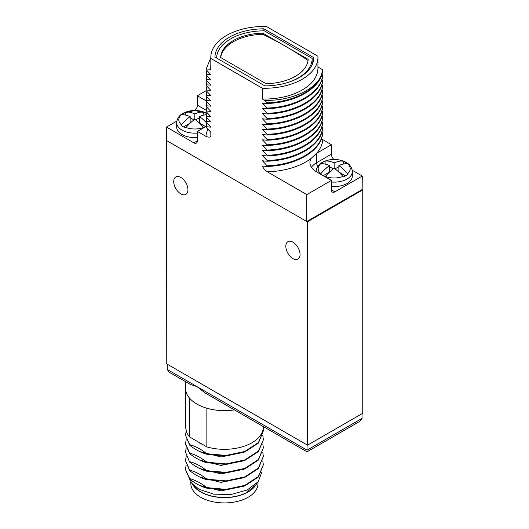 <?xml version="1.0" encoding="UTF-8"?>
<svg xmlns="http://www.w3.org/2000/svg" width="529" height="529" viewBox="0 0 529 529"><rect width="100%" height="100%" fill="white"/><g stroke="black" fill="none" stroke-linecap="round" stroke-linejoin="round"><path stroke-width="0.79" d="M166.496 140.377L166.258 363.621L307.501 445.16L362.742 413.275L362.742 189.898L362.153 189.561L362.272 176.038L352.195 170.219M210.82 132.237L210.82 134.055A53.561 30.927 0 0 0 210.859 135.179L210.859 132.27L206.178 127.416L206.178 126.742L210.859 127.158L206.178 122.166L206.178 121.498L210.859 121.908L206.178 116.922L206.178 116.248L210.859 116.658L206.178 111.672L206.178 110.997L210.859 111.414L206.178 106.428L206.178 105.754L210.859 106.164L206.178 101.178L206.178 100.503L210.859 100.92L206.178 95.928L206.178 95.253L210.859 95.537L206.178 90.684L197.377 95.769L197.377 105.192L206.244 110.31M194.903 110.482A4.946 2.857 120 0 0 197.377 105.192M176.831 121.088L166.496 127.059L193.879 142.87A4.946 2.857 60 0 0 196.352 143.114A4.946 2.857 60 0 0 197.377 140.853L197.377 131.43L205.953 136.383C209.325 137.685 210.959 137.282 210.859 135.179M362.153 189.561L306.8 221.519L166.496 140.516L166.496 127.059M306.8 221.519L306.8 194.606L331.392 180.409L331.392 189.832A4.946 2.857 -60 0 0 332.417 192.093A4.946 2.857 -60 0 0 334.89 191.848L362.272 176.038M362.742 189.898L307.501 221.79L306.919 221.453M307.501 445.16L307.501 221.79M292.934 258.595A10.058 5.806 -120 0 0 297.979 259.084A10.058 5.806 -120 0 0 299.5 251.017A10.058 5.806 -120 0 0 292.934 242.17A10.058 5.806 -120 0 0 287.921 241.66A10.058 5.806 -120 0 0 286.361 249.721A10.058 5.806 -120 0 0 292.934 258.595M180.825 193.872A10.058 5.806 -120 0 0 185.871 194.361A10.058 5.806 -120 0 0 187.398 186.294A10.058 5.806 -120 0 0 180.825 177.446A10.058 5.806 -120 0 0 175.813 176.937A10.058 5.806 -120 0 0 174.253 184.991A10.058 5.806 -120 0 0 180.825 193.872M206.178 90.684L206.178 90.009L210.859 90.419L206.178 85.433L206.178 84.759L210.859 85.176L206.178 80.183L206.178 79.515L210.859 79.925L206.178 74.939L206.178 74.265L210.859 74.675L206.178 69.689L206.178 69.015L210.859 69.239A53.561 30.927 180 0 1 210.82 68.115L210.82 57.35A53.561 30.927 0 0 0 210.859 58.474L210.859 69.239M210.859 58.474L262.437 88.257A53.561 30.927 0 0 0 317.942 57.35A53.561 30.927 0 0 0 317.909 56.233L266.325 26.45A53.561 30.927 0 0 0 210.82 57.35M317.942 57.35L317.942 68.115A53.561 30.927 180 0 1 262.437 99.022L262.437 88.257M262.437 99.022L264.804 100.384L267.119 102.811L267.119 103.486L262.437 103.069L267.119 108.061L267.119 108.729L262.437 108.319L267.119 113.305L267.119 113.98L262.437 113.57L267.119 118.556L267.119 119.23L262.437 118.813L267.119 123.806L267.119 124.474L262.437 124.064L267.119 129.05L267.119 129.724L262.437 129.314L267.119 134.3L267.119 134.974L262.437 134.558L267.119 139.55L267.119 140.218L262.437 139.808L267.119 144.794L267.119 145.468L262.437 145.058L267.119 150.044L267.119 150.719L262.437 150.302L267.119 155.288L267.119 155.962L262.437 155.552L267.119 160.538L267.119 161.213L262.437 160.796L267.119 165.789L267.119 166.463L262.602 166.066C263.065 167.984 264.645 169.908 267.343 171.826L306.8 194.606M210.734 69.167L210.82 64.366M317.75 166.384A4.946 2.857 60 0 1 316.593 162.714L331.392 154.17A4.946 2.857 -120 0 0 333.865 159.46M331.392 154.17L331.392 144.754L321.374 138.777M267.119 166.463C296.273 165.63 321.87 150.441 322.591 133.202L321.916 131.8M267.119 161.213C296.273 160.386 321.87 145.191 322.591 127.952L321.916 126.55M267.119 155.962C296.273 155.136 321.87 139.947 322.591 122.708L321.916 121.306M267.119 150.719C296.273 149.886 321.87 134.697 322.591 117.458L321.916 116.056M267.119 145.468C296.273 144.642 321.87 129.453 322.591 112.208L321.916 110.806M267.119 140.218C296.273 139.392 321.87 124.203 322.591 106.964L321.916 105.562M267.119 134.974C296.273 134.148 321.87 118.952 322.591 101.713L321.916 100.312M267.119 129.724C296.273 128.897 321.87 113.709 322.591 96.463L321.916 95.061M267.119 124.474C296.273 123.647 321.87 108.458 322.591 91.219L321.916 89.818M267.119 119.23C296.273 118.403 321.87 103.208 322.591 85.969L321.916 84.567M267.119 113.98C296.273 113.153 321.87 97.964 322.591 80.719L321.916 79.324M267.119 108.729C296.273 107.903 321.87 92.714 322.591 75.475L321.916 74.073M267.119 103.486C296.273 102.659 321.87 87.464 322.591 70.225L321.229 75.508C316.025 90.314 292.663 101.998 267.119 102.811M317.942 67.018L322.591 69.696M206.178 69.015L210.82 57.648M206.178 74.265L206.892 70.45M206.178 79.515L206.892 75.693M206.178 84.759L206.892 80.944M206.178 90.009L206.892 86.187M206.178 95.253L206.892 91.438M206.178 100.503L206.892 96.688M206.178 105.754L206.892 101.932M206.178 110.997L206.892 107.182M206.178 116.248L206.892 112.432M206.178 121.498L206.892 117.676M206.178 126.742L206.892 122.926M197.377 131.43L206.217 126.325M206.654 113.332L194.732 110.482L182.849 113.398C180.892 114.443 177.017 117.213 176.686 122.688L176.686 127.125A18.131 10.468 0 0 0 197.377 137.487M197.377 95.769L206.178 100.854M203.896 127.932L203.559 127.489A32.798 18.932 -120 0 0 194.811 119.323L194.811 113.94A32.798 18.932 60 0 0 186.063 112.003L185.725 112.062A16.478 9.515 0 0 0 183.16 113.266A16.478 9.515 0 0 0 181.063 114.753L181.401 114.694A16.009 9.244 0 0 0 181.401 124.798A32.798 18.932 -60 0 1 190.149 116.631L190.149 123.085L183.51 126.92M194.811 113.94A32.798 18.932 -60 0 1 203.559 112.003L203.896 115.104M206.641 113.371A16.478 9.515 0 0 0 203.896 112.062M206.37 114.727A32.798 18.932 120 0 0 199.473 116.631L199.473 123.085L205.649 126.656M199.473 116.631A32.798 18.932 60 0 1 206.819 123.178M194.811 119.323A32.798 18.932 120 0 0 186.063 127.489L185.725 127.932A16.478 9.515 0 0 1 181.063 125.241L181.401 124.798M185.725 112.062L185.725 115.104M193.978 119.918L190.149 117.703M199.473 117.703L195.644 119.918M190.149 116.631A32.798 18.932 -120 0 0 181.401 114.694M331.392 186.446A18.131 10.468 0 0 0 347.004 183.503A18.131 10.468 0 0 0 352.314 176.104L352.314 171.667A18.131 10.468 180 0 1 347.004 179.067A18.131 10.468 0 0 1 331.392 182.009M331.392 180.409L316.593 171.865A22.74 13.132 0 0 1 309.928 162.582A22.74 13.132 0 0 1 311.098 158.429L316.659 153.258A58.507 33.777 0 0 0 322.816 139.801M322.591 132.528C321.87 149.767 296.273 164.962 267.119 165.789M263.74 160.928L262.437 160.935M322.591 127.277C321.87 144.523 296.273 159.712 267.119 160.538M263.74 155.685L262.437 155.685M322.591 122.034C321.87 139.272 296.273 154.461 267.119 155.288M263.74 150.434L262.437 150.441M322.591 116.783C321.87 134.022 296.273 149.218 267.119 150.044M263.74 145.191L262.437 145.191M322.591 111.533C321.87 128.778 296.273 143.967 267.119 144.794M263.74 139.94L262.437 139.94M322.591 106.289C321.87 123.528 296.273 138.717 267.119 139.55M263.74 134.69L262.437 134.697M322.591 101.039C321.87 118.284 296.273 133.473 267.119 134.3M263.74 129.446L262.437 129.446M322.591 95.795C321.87 113.034 296.273 128.223 267.119 129.05M263.74 124.196L262.437 124.196M322.591 90.545C321.87 107.784 296.273 122.979 267.119 123.806M263.74 118.946L262.437 118.952M322.591 85.295C321.87 102.54 296.273 117.729 267.119 118.556M263.74 113.702L262.437 113.702M322.591 80.051C321.87 97.29 296.273 112.479 267.119 113.305M263.74 108.452L262.437 108.452M322.591 74.801C321.87 92.039 296.273 107.235 267.119 108.061M263.74 103.201L262.437 103.208M321.229 75.508C315.119 90.247 290.196 101.013 264.804 100.384M264.877 85.896A49.442 28.546 0 0 0 313.823 57.641L263.892 28.811A49.442 28.546 0 0 0 214.946 57.066L264.877 85.896M263.892 28.811L263.892 30.827M312.176 64.664L312.176 58.428L264.368 30.827A47.795 27.594 0 0 0 216.592 58.018M286.394 82.914A47.795 27.594 0 0 0 312.176 58.428M308.189 59.354A43.841 25.313 180 0 1 266.008 83.714L220.573 57.482A43.841 25.313 180 0 1 262.761 33.129L308.189 59.354M308.076 60.478A356.381 205.755 -120 0 0 262.761 34.325A43.841 25.313 0 0 0 233.388 41.718A43.841 25.313 0 0 0 220.692 57.549M262.761 34.325L262.761 33.129M331.392 144.754L316.666 153.258M320.442 174.226L320.779 173.776A32.798 18.932 -60 0 1 329.527 165.61A32.798 18.932 -120 0 0 320.779 163.679L320.442 163.732A16.478 9.515 0 0 1 322.531 162.251A16.478 9.515 0 0 1 325.104 161.041L325.441 160.988A32.798 18.932 60 0 1 334.189 162.919A32.798 18.932 -60 0 1 342.937 160.988L343.275 161.041A16.478 9.515 0 0 1 347.937 163.732L347.599 163.679A32.798 18.932 120 0 0 338.851 165.61L338.851 172.07L345.49 175.899M338.851 165.61A32.798 18.932 60 0 1 347.599 173.776L347.937 174.226A16.478 9.515 0 0 1 345.84 175.707A16.478 9.515 0 0 1 343.275 176.917L342.937 176.468A32.798 18.932 -120 0 0 334.189 168.301A32.798 18.932 120 0 0 325.441 176.468L325.104 176.917M343.275 161.041L343.275 164.083M325.104 161.041L325.104 164.083M334.189 162.919L334.189 168.301M333.356 168.896L329.527 166.688M338.851 166.688L335.022 168.896M329.527 165.61L329.527 172.07L323.232 175.701M362.041 413.678L362.041 418.386L359.991 421.243L307.038 451.812L205.371 393.12L196.907 386.56L190.5 384.53L169.24 372.257L167.19 369.407L167.19 364.157M362.041 418.386L307.038 450.139C307.038 452.335 307.038 452.335 307.038 450.139C307.038 452.335 307.038 452.335 307.038 450.139L307.038 444.896M185.52 381.66L185.52 388.18A38.895 22.456 0 0 0 189.746 398.363A38.895 22.456 0 0 0 196.907 404.057A38.895 22.456 0 0 0 206.773 408.19A38.895 22.456 0 0 0 234.4 409.882M189.746 398.363L189.666 398.311A38.928 22.476 180 0 1 185.481 388.18A38.928 22.476 180 0 1 185.52 387.208M234.433 409.896A38.928 22.476 180 0 1 206.859 408.236L206.773 408.19M206.859 408.236L206.859 446.912L191.062 437.794L189.666 436.987L189.666 398.311M185.481 388.18L185.481 427.22L186.942 432.953A38.928 22.476 0 0 0 189.666 436.987M189.666 453.677L189.666 453.148C195.393 454.689 201.126 457.711 206.859 462.22L206.859 462.749C201.126 461.202 195.393 458.18 189.666 453.677L185.481 444.175L186.175 439.672M206.859 462.749L226.042 464.455L244.808 460.455L258.397 451.587L263.343 439.936L258.397 451.058L244.808 459.926L226.042 463.926L206.859 462.22M206.859 453.743C201.126 449.24 195.399 446.218 189.666 444.671L185.481 435.169L189.666 445.2C195.399 449.71 201.126 452.731 206.859 454.272L226.042 455.978L244.808 451.978L258.397 443.11L263.343 430.93L258.397 442.581L244.808 451.449L226.042 455.449L206.859 453.743L206.859 454.272M189.666 453.148L185.481 443.646M189.666 461.625C195.393 463.166 201.126 466.188 206.859 470.691L206.859 471.227C201.126 469.686 195.399 466.657 189.666 462.154L185.481 452.123L186.175 448.149M199.684 460.045L220.97 465.434L244.1 460.733M199.684 451.568L220.97 456.957L244.1 452.255M199.684 443.09L203.804 445.154M263.191 428.834L263.343 430.93M185.481 435.169L186.175 431.195M262.801 435.433L263.343 439.407M262.801 443.91L263.343 447.884L258.397 459.536L244.808 468.403L226.042 472.404L206.859 470.691M258.304 481.595L255.487 485.225L245.687 493.041A33.314 19.229 180 0 1 200.855 491.838A33.314 19.229 180 0 1 194.004 486.091L191.948 483.44L199.089 489.325L213.736 494.172L231.107 494.47L247.202 489.986L258.304 481.595L261.829 471.954M263.343 464.839L258.397 477.019L244.808 485.886L226.042 489.887L206.859 488.174C201.126 486.634 195.399 483.612 189.666 479.109L185.481 469.607L189.666 478.58C195.393 480.12 201.126 483.142 206.859 487.645L226.042 489.358L244.808 485.358L258.397 476.49L263.343 464.832L262.801 460.865M206.859 479.168C201.126 474.665 195.393 471.643 189.666 470.102L185.481 460.6L189.666 470.631C195.399 475.135 201.126 478.156 206.859 479.697L226.042 481.41L244.808 477.409L258.397 468.542L263.343 456.362L258.397 468.013L244.808 476.88L226.042 480.881L206.859 479.168L206.859 479.697M185.481 452.123L189.666 462.154M206.859 471.227L226.042 472.933L244.808 468.932L258.397 460.065L263.343 447.884M256.545 483.87A33.578 19.388 0 0 1 248.154 491.944A33.578 19.388 180 0 1 192.278 483.87M257.987 481.998L257.987 483.539A33.578 19.388 0 0 1 248.154 497.247A33.578 19.388 180 0 1 211.56 501.446A33.578 19.388 180 0 1 190.837 483.539L190.837 481.8M189.62 479.062L191.948 483.44M199.684 485.47L220.97 490.859L244.1 486.158M199.684 476.999L220.97 482.388L244.1 477.68M199.684 468.522L220.97 473.911L244.1 469.21M262.801 452.388L263.343 456.362M185.481 460.6L186.175 456.626M186.175 465.103L185.481 469.071M263.343 426.586L263.343 426.85A38.928 22.476 180 0 1 206.859 446.912M189.666 470.102L189.666 470.631M206.859 487.645L206.859 488.174M189.666 478.58L189.666 479.109M189.666 444.671L189.666 445.2M207.917 129.248A58.507 33.777 0 0 0 205.953 136.383M197.377 140.853L193.879 142.87M176.686 122.688A18.131 10.468 0 0 0 197.377 133.05M186.063 112.003A16.009 9.244 180 0 1 203.559 112.003M186.063 127.489A16.009 9.244 0 0 0 203.559 127.489M334.89 191.848L331.392 189.832M311.442 167.29A22.74 13.132 180 0 1 316.593 162.714L316.593 153.298M267.343 171.826A58.507 33.777 0 0 0 311.098 158.429M347.599 163.679A16.009 9.244 180 0 1 347.599 173.776M325.441 160.988A16.009 9.244 180 0 1 342.937 160.988M325.441 176.468A16.009 9.244 0 0 0 342.937 176.468M320.779 163.679A16.009 9.244 0 0 0 320.779 173.776M307.038 450.139L167.19 369.407M352.314 171.667L352.261 170.695C351.375 165.749 348.115 163.633 347.143 162.998L339.968 160.069C333.429 158.793 327.511 159.566 322.221 162.383C320.27 163.421 316.388 166.192 316.058 171.667"/></g></svg>
